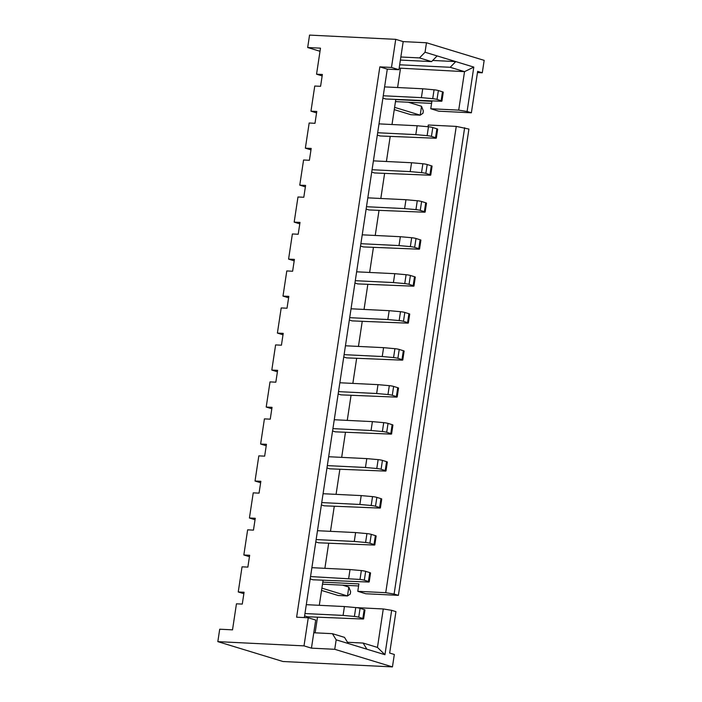 <?xml version="1.0" encoding="UTF-8"?>
<svg xmlns="http://www.w3.org/2000/svg" width="702" height="702" viewBox="0 0 702 702"><rect width="100%" height="100%" fill="white"/><g stroke="black" fill="none" stroke-linecap="round" stroke-linejoin="round"><path stroke-width="1.05" d="M320.015 51.29L307.678 47.525L320.489 48.157L316.549 74.193L322.376 74.482L320.586 86.311L314.759 86.03L310.96 111.179L316.777 111.46L314.987 123.298L309.17 123.017L305.361 148.166L311.188 148.447L309.398 160.284L303.571 159.995L299.772 185.144L305.589 185.433L303.799 197.271L297.981 196.981L294.173 222.13L300 222.42L298.21 234.249L292.383 233.968L288.583 259.117L294.41 259.398L292.62 271.235L286.793 270.946L282.994 296.095L288.812 296.384L287.021 308.222L281.204 307.932L277.395 333.081L283.222 333.371L281.432 345.2L275.605 344.919L271.806 370.068L277.623 370.349L275.833 382.186L270.016 381.897L266.207 407.046L272.034 407.335L270.244 419.173L264.417 418.883L260.618 444.033L266.444 444.322L264.654 456.151L258.827 455.87L255.028 481.019L260.846 481.3L259.056 493.137L253.238 492.857L249.429 518.006L255.256 518.287L253.466 530.124L247.639 529.834L243.84 554.984L249.658 555.273L247.867 567.111L242.05 566.821L238.241 591.97L244.068 592.26L242.278 604.089L236.451 603.808L232.52 629.843L219.708 629.211L217.831 641.637L282.976 661.512L392.444 666.9L394.322 654.475L389.671 653.053L395.937 611.635L391.655 610.328L384.942 654.703L366.883 649.201L363.127 643.05L347.516 642.286M217.831 641.637L304.01 645.875L308.257 617.769L296.613 617.198L379.843 66.874L391.488 67.445L395.735 39.338L309.556 35.1L307.678 47.525M473.806 67.102L455.756 61.592L450.201 67.287L464.531 71.657L473.806 67.102L467.093 111.486L471.375 112.794L477.641 71.367L482.292 72.789L484.169 60.363L426.474 42.761L425.043 52.229L437.135 55.914L431.59 61.609L400.386 60.074M477.465 72.552L482.292 72.789M319.296 605.308L322.797 582.142L358.897 583.915L357.783 591.312L385.731 592.69L456.256 126.395L428.299 125.017L428.044 126.737M392.006 124.517L395.779 99.57L431.879 101.351L430.765 108.749L458.713 110.117L464.531 71.657L399.175 68.112M321.542 590.426L338.171 595.498L347.49 595.954L350.254 594.05L350.614 591.681L348.833 587.074L342.541 585.161M348.683 578.439L350.026 569.559L361.346 570.586A3.615 0.439 8.6 0 1 365.663 571.349L364.32 580.229A3.615 0.439 -171.4 0 0 360.003 579.457L310.547 576.561M350.026 569.559L311.89 567.681M368.427 581.484L369.77 572.604A3.615 0.439 8.6 0 1 370.551 573.007L369.217 581.888A3.615 0.439 -171.4 0 0 368.427 581.484L364.32 580.229M369.77 572.604L365.663 571.349M348.833 587.074L347.49 595.954L321.893 588.144M310.187 578.913L313.031 579.782L368.462 582.037A3.615 0.439 -171.4 0 0 369.217 581.888M322.49 584.169L358.59 585.951M397.604 87.531L400.482 68.506M322.797 582.142L323.078 580.273M324.886 568.322L328.676 543.287M330.484 531.335L334.266 506.309M336.074 494.357L339.865 469.322M341.672 457.371L345.454 432.335M347.262 420.384L351.044 395.349M352.852 383.406L356.642 358.371M358.45 346.419L362.232 321.384M364.04 309.433L367.83 284.398M369.638 272.455L373.42 247.42M375.228 235.468L379.019 210.433M380.817 198.482L384.608 173.447M386.416 161.495L390.198 136.46M315.137 632.827L317.488 617.26M363.127 643.05L377.457 647.419L383.274 608.959L356.449 607.642M467.093 111.486L458.713 110.117M450.201 67.287L399.675 64.795M437.135 55.914L455.756 61.592L432.704 60.46M358.731 617.216A3.615 0.439 -171.4 0 0 354.413 616.444L343.085 615.417L344.428 606.546L355.756 607.563A3.615 0.439 8.6 0 1 360.073 608.336L358.731 617.216L362.837 618.462A3.615 0.439 -171.4 0 1 363.618 618.866A3.615 0.439 -171.4 0 1 362.864 619.024L307.441 616.76L304.598 615.891M369.91 543.243A3.615 0.439 -171.4 0 0 365.602 542.479L354.273 541.453L355.616 532.572L366.944 533.599A3.615 0.439 8.6 0 1 371.253 534.371L369.91 543.243L374.026 544.498A3.615 0.439 -171.4 0 1 374.807 544.901A3.615 0.439 -171.4 0 1 374.052 545.05L318.62 542.795L315.786 541.926M379.615 507.511L380.958 498.639L376.851 497.385L375.509 506.256L379.615 507.511A3.615 0.439 -171.4 0 1 380.396 507.915A3.615 0.439 -171.4 0 1 379.65 508.072L324.219 505.809L321.376 504.94M381.098 469.278A3.615 0.439 -171.4 0 0 376.79 468.506L365.461 467.488L366.804 458.608L378.132 459.634A3.615 0.439 8.6 0 1 382.441 460.398L381.098 469.278L385.214 470.533A3.615 0.439 -171.4 0 1 385.995 470.937A3.615 0.439 -171.4 0 1 385.24 471.086L329.808 468.822L326.974 467.962M386.697 432.292A3.615 0.439 -171.4 0 0 382.379 431.519L371.051 430.502L372.393 421.621L383.722 422.648A3.615 0.439 8.6 0 1 388.039 423.411L386.697 432.292L390.803 433.546A3.615 0.439 -171.4 0 1 391.584 433.95A3.615 0.439 -171.4 0 1 390.83 434.099L335.407 431.844L332.564 430.975M392.286 395.305A3.615 0.439 -171.4 0 0 387.969 394.542L376.649 393.515L377.992 384.643L389.312 385.661A3.615 0.439 8.6 0 1 393.629 386.433L392.286 395.305L396.393 396.56A3.615 0.439 -171.4 0 1 397.183 396.963A3.615 0.439 -171.4 0 1 396.428 397.121L340.997 394.857L338.153 393.989M397.885 358.327A3.615 0.439 -171.4 0 0 393.568 357.555L382.239 356.528L383.582 347.657L394.91 348.683A3.615 0.439 8.6 0 1 399.227 349.447L397.885 358.327L401.992 359.573A3.615 0.439 -171.4 0 1 402.772 359.977A3.615 0.439 -171.4 0 1 402.018 360.135L346.595 357.871L343.752 357.011M403.474 321.34A3.615 0.439 -171.4 0 0 399.157 320.568L387.837 319.55L389.18 310.67L400.5 311.697A3.615 0.439 8.6 0 1 404.817 312.46L403.474 321.34L407.581 322.595A3.615 0.439 -171.4 0 1 408.362 322.999A3.615 0.439 -171.4 0 1 407.616 323.148L352.185 320.893L349.342 320.024M409.064 284.354A3.615 0.439 -171.4 0 0 404.756 283.59L393.427 282.564L394.77 273.683L406.098 274.71A3.615 0.439 8.6 0 1 410.407 275.482L409.064 284.354L413.18 285.609A3.615 0.439 -171.4 0 1 413.961 286.012A3.615 0.439 -171.4 0 1 413.206 286.17L357.774 283.906L354.94 283.038M414.663 247.367A3.615 0.439 -171.4 0 0 410.345 246.604L399.017 245.577L400.359 236.706L411.688 237.724A3.615 0.439 8.6 0 1 416.005 238.496L414.663 247.367L418.769 248.622A3.615 0.439 -171.4 0 1 419.55 249.026A3.615 0.439 -171.4 0 1 418.796 249.184L363.373 246.92L360.53 246.051M420.252 210.389A3.615 0.439 -171.4 0 0 415.944 209.617L404.615 208.599L405.958 199.719L417.278 200.746A3.615 0.439 8.6 0 1 421.595 201.509L420.252 210.389L424.368 211.644A3.615 0.439 -171.4 0 1 425.149 212.048A3.615 0.439 -171.4 0 1 424.394 212.197L368.962 209.942L366.119 209.073M425.851 173.403A3.615 0.439 -171.4 0 0 421.533 172.639L410.205 171.613L411.547 162.732L422.876 163.759A3.615 0.439 8.6 0 1 427.193 164.531L425.851 173.403L429.957 174.658A3.615 0.439 -171.4 0 1 430.738 175.061A3.615 0.439 -171.4 0 1 429.984 175.21L374.561 172.955L371.718 172.087M431.44 136.416A3.615 0.439 -171.4 0 0 427.123 135.653L415.803 134.626L417.146 125.755L428.466 126.772A3.615 0.439 8.6 0 1 432.783 127.545L431.44 136.416L435.547 137.671A3.615 0.439 -171.4 0 1 436.328 138.075A3.615 0.439 -171.4 0 1 435.582 138.233L380.151 135.969L377.307 135.1M437.03 99.438A3.615 0.439 -171.4 0 0 432.722 98.666L421.393 97.639L422.736 88.768L434.064 89.795A3.615 0.439 8.6 0 1 438.373 90.558L437.03 99.438L441.146 100.693A3.615 0.439 -171.4 0 1 441.927 101.097A3.615 0.439 -171.4 0 1 441.172 101.246L385.74 98.982L382.906 98.122M377.457 647.419L384.942 654.703M348.271 643.515L336.179 639.829L332.415 633.678L344.507 637.372L348.271 643.515L366.883 649.201M464.636 127.755L394.112 594.05L398.394 595.357L468.918 129.063L456.256 126.395M336.179 639.829L334.74 649.297L392.444 666.9M425.043 52.229L419.489 57.915L431.59 61.609M419.489 57.915L400.851 56.994L398.929 69.717L387.285 69.147L304.343 617.576M332.415 633.678L313.776 632.765L315.698 620.041L308.257 617.769M395.735 39.338L403.185 41.611L400.851 56.994M391.488 67.445L398.929 69.717M426.474 42.761L403.185 41.611M334.74 649.297L311.451 648.148L313.776 632.765M304.01 645.875L311.451 648.148M398.394 595.357L365.786 593.752L357.783 591.312M395.472 101.606L431.572 103.378M471.375 112.794L438.768 111.188L430.765 108.749M344.428 606.546L306.291 604.668M362.837 618.462L364.18 609.59A3.615 0.439 8.6 0 1 364.961 609.994L363.618 618.866M364.18 609.59L360.073 608.336M343.085 615.417L304.949 613.548M383.274 608.959L391.655 610.328M243.848 593.681L238.241 591.97M249.447 556.695L243.84 554.984M255.037 519.717L249.429 518.006M260.635 482.73L255.028 481.019M266.225 445.744L260.618 444.033M271.814 408.757L266.207 407.046M277.413 371.779L271.806 370.068M283.003 334.793L277.395 333.081M288.601 297.806L282.994 296.095M294.191 260.828L288.583 259.117M299.78 223.841L294.173 222.13M305.379 186.855L299.772 185.144M310.968 149.868L305.361 148.166M322.157 75.904L316.549 74.193M316.567 112.89L310.96 111.179M355.616 532.572L317.479 530.703M374.026 544.498L375.368 535.617A3.615 0.439 8.6 0 1 376.149 536.021L374.807 544.901M375.368 535.617L371.253 534.371M354.273 541.453L316.137 539.575M380.958 498.639A3.615 0.439 8.6 0 1 381.739 499.043L380.396 507.915M375.509 506.256A3.615 0.439 -171.4 0 0 371.191 505.493L359.872 504.466L361.205 495.594L372.534 496.612A3.615 0.439 8.6 0 1 376.851 497.385M361.205 495.594L323.078 493.717M359.872 504.466L321.735 502.588M366.804 458.608L328.668 456.73M385.214 470.533L386.556 461.653A3.615 0.439 8.6 0 1 387.337 462.056L385.995 470.937M386.556 461.653L382.441 460.398M365.461 467.488L327.325 465.61M372.393 421.621L334.257 419.743M390.803 433.546L392.146 424.666A3.615 0.439 8.6 0 1 392.927 425.07L391.584 433.95M392.146 424.666L388.039 423.411M371.051 430.502L332.915 428.624M377.992 384.643L339.856 382.765M396.393 396.56L397.736 387.688A3.615 0.439 8.6 0 1 398.525 388.092L397.183 396.963M397.736 387.688L393.629 386.433M376.649 393.515L338.513 391.637M383.582 347.657L345.445 345.779M401.992 359.573L403.334 350.702A3.615 0.439 8.6 0 1 404.115 351.105L402.772 359.977M403.334 350.702L399.227 349.447M382.239 356.528L344.103 354.659M389.18 310.67L351.044 308.792M407.581 322.595L408.924 313.715A3.615 0.439 8.6 0 1 409.705 314.119L408.362 322.999M408.924 313.715L404.817 312.46M387.837 319.55L349.701 317.673M394.77 273.683L356.634 271.814M413.18 285.609L414.522 276.737A3.615 0.439 8.6 0 1 415.303 277.141L413.961 286.012M414.522 276.737L410.407 275.482M393.427 282.564L355.291 280.686M400.359 236.706L362.232 234.828M418.769 248.622L420.112 239.751A3.615 0.439 8.6 0 1 420.893 240.154L419.55 249.026M420.112 239.751L416.005 238.496M399.017 245.577L360.889 243.699M405.958 199.719L367.822 197.841M424.368 211.644L425.702 202.764A3.615 0.439 8.6 0 1 426.491 203.168L425.149 212.048M425.702 202.764L421.595 201.509M404.615 208.599L366.479 206.721M411.547 162.732L373.411 160.863M429.957 174.658L431.3 165.777A3.615 0.439 8.6 0 1 432.081 166.181L430.738 175.061M431.3 165.777L427.193 164.531M410.205 171.613L372.069 169.735M417.146 125.755L379.01 123.877M435.547 137.671L436.89 128.799A3.615 0.439 8.6 0 1 437.671 129.203L436.328 138.075M436.89 128.799L432.783 127.545M415.803 134.626L377.667 132.748M394.112 594.05L385.731 592.69M394.261 109.635L410.881 114.707L420.2 115.163L422.973 113.259L423.324 110.89L421.542 106.283L408.266 102.238M422.736 88.768L384.599 86.89M441.146 100.693L442.488 91.813A3.615 0.439 8.6 0 1 443.269 92.216L441.927 101.097M442.488 91.813L438.373 90.558M421.542 106.283L420.2 115.163L394.603 107.353M421.393 97.639L383.257 95.77M379.843 66.874L387.285 69.147M355.756 607.563L354.413 616.444M366.944 533.599L365.602 542.479M372.534 496.612L371.191 505.493M378.132 459.634L376.79 468.506M383.722 422.648L382.379 431.519M389.312 385.661L387.969 394.542M394.91 348.683L393.568 357.555M400.5 311.697L399.157 320.568M406.098 274.71L404.756 283.59M411.688 237.724L410.345 246.604M417.278 200.746L415.944 209.617M422.876 163.759L421.533 172.639M428.466 126.772L427.123 135.653M434.064 89.795L432.722 98.666M361.346 570.586L360.003 579.457"/></g></svg>
